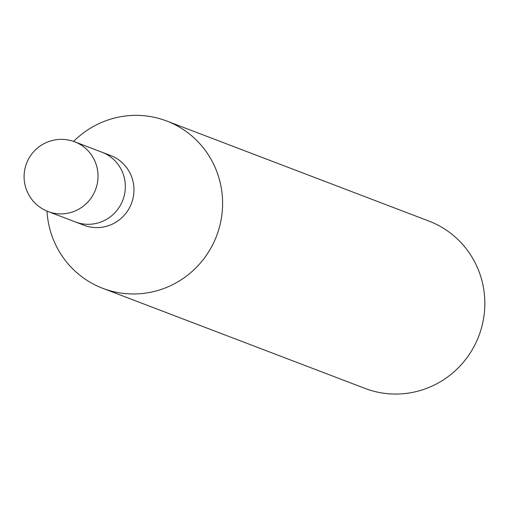 <?xml version="1.0" encoding="UTF-8"?>
<svg xmlns="http://www.w3.org/2000/svg" width="510" height="510" viewBox="0 0 510 510"><rect width="100%" height="100%" fill="white"/><g stroke="black" fill="none" stroke-linecap="round" stroke-linejoin="round"><path stroke-width="0.76" d="M75.117 221.85A37.313 36.51 -69.1 0 0 75.416 221.965L84.042 225.261A37.313 36.51 -69.1 0 0 132.523 200.207A37.313 36.51 -69.1 0 0 110.651 155.537L102.025 152.248A37.313 36.51 -69.1 0 0 101.726 152.133M102.025 152.248A37.313 36.51 -69.1 0 1 123.898 196.911A37.313 36.51 -69.1 0 1 75.423 221.965A37.313 36.51 -69.1 0 0 123.898 196.911A37.313 36.51 -69.1 0 0 102.025 152.248L74.715 141.818A37.313 36.51 -69.1 0 0 74.709 141.818A37.313 37.313 0 0 0 25.5 166.521A37.313 37.313 0 0 0 48.099 211.542A37.313 36.51 -69.1 0 0 48.106 211.542A37.313 36.51 -69.1 0 0 96.581 186.488A37.313 36.51 -69.1 0 0 74.715 141.818M102.797 288.335A89.556 87.631 -69.1 0 1 46.996 211.102A89.55 87.631 -69.1 0 0 124.931 293.556A89.55 87.631 -69.1 0 0 219.153 228.199A89.556 87.631 -69.1 0 0 166.662 120.998A89.556 87.631 -69.1 0 0 73.593 141.417A89.55 87.631 -69.1 0 1 180.005 127.462A89.55 87.631 -69.1 0 1 219.153 228.199A89.556 87.631 -69.1 0 1 102.797 288.335L365.039 388.416A89.556 87.631 -69.1 0 0 481.395 328.281A89.556 87.631 -69.1 0 0 428.904 221.079L166.662 120.998M75.423 221.965L48.106 211.542"/></g></svg>
